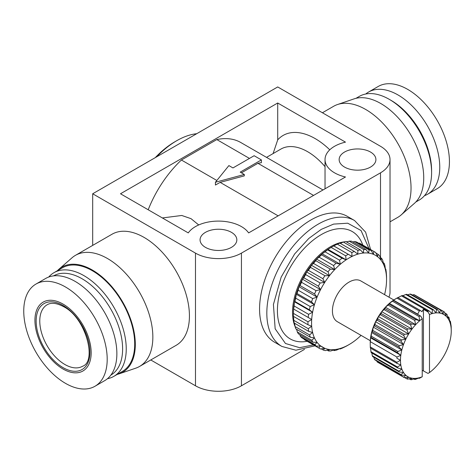 <?xml version="1.0" encoding="UTF-8"?>
<svg xmlns="http://www.w3.org/2000/svg" width="475" height="475" viewBox="0 0 475 475"><rect width="100%" height="100%" fill="white"/><g stroke="black" fill="none" stroke-linecap="round" stroke-linejoin="round"><path stroke-width="0.71" d="M91.17 352.788A39.763 22.96 -120 0 0 63.056 304.089A39.763 22.96 -120 0 0 34.936 320.322A39.763 22.96 -120 0 0 63.056 369.022A39.763 22.96 -120 0 0 91.17 352.788M107.196 359.248A59.007 34.063 -120 0 0 81.439 299.868A59.007 34.063 -120 0 0 35.969 284.062A59.007 34.063 -120 0 0 23.75 311.072A59.007 34.063 -120 0 0 49.507 370.452A59.007 34.063 -120 0 0 94.976 386.258A59.007 34.063 -120 0 0 107.196 359.248M94.976 386.258L104.648 380.671A59.007 34.063 -120 0 0 116.868 353.661A59.007 34.063 -120 0 0 91.111 294.28A59.007 34.063 -120 0 0 45.647 278.475L35.969 284.062M365.75 94.002A59.007 34.063 60 0 1 368.535 92.055L378.213 86.468A59.007 34.063 60 0 1 423.682 102.279A59.007 34.063 60 0 1 449.433 161.654A59.007 34.063 60 0 1 437.214 188.664L427.542 194.251A59.007 34.063 60 0 1 424.46 195.694M110.847 375.119A57.291 33.078 -120 0 0 122.615 348.947A57.291 33.078 -120 0 0 97.666 291.359A57.291 33.078 -120 0 0 53.55 275.886M107.439 378.723A59.862 34.562 -120 0 0 113.846 376.354A59.862 34.562 -120 0 0 126.243 348.947A59.862 34.562 -120 0 0 100.112 288.711A59.862 34.562 -120 0 0 53.984 272.674A59.862 34.562 -120 0 0 48.723 277.032M368.535 92.055A59.007 34.063 60 0 1 414.004 107.861A59.007 34.063 60 0 1 439.761 167.242A59.007 34.063 60 0 1 427.542 194.251M113.846 376.354L122.307 371.462A59.862 34.562 -120 0 0 134.704 344.06A59.862 34.562 -120 0 0 108.579 283.824A59.862 34.562 -120 0 0 62.451 267.787L53.984 272.674M117.23 374.395A60.717 35.055 -120 0 0 119.106 373.849A60.717 35.055 -120 0 0 135.31 344.411A60.717 35.055 -120 0 0 106.537 280.998A60.717 35.055 -120 0 0 58.781 269.367A60.717 35.055 -120 0 0 57.374 270.714M119.106 373.849L135.731 368.178A64.137 37.026 -120 0 0 139.561 366.439A64.137 37.026 -120 0 0 152.849 337.078A64.137 37.026 -120 0 0 124.854 272.537A64.137 37.026 -120 0 0 75.43 255.354A64.137 37.026 -120 0 0 72.01 257.806L58.781 269.367M139.561 366.439L176.148 345.319A64.137 37.026 -120 0 0 189.43 315.958A64.137 37.026 -120 0 0 161.435 251.417A64.137 37.026 -120 0 0 112.011 234.234L75.43 255.354M355.953 98.331L359.343 96.377A59.862 34.562 60 0 1 389.274 99.34L391.085 100.391A57.291 33.078 60 0 1 431.597 170.561L431.597 172.651A59.862 34.562 60 0 1 419.199 200.058L415.815 202.012M389.274 99.34A59.862 34.562 60 0 1 431.597 172.651M344.523 167.063A18.383 10.616 180 0 1 339.144 159.558A18.383 10.616 180 0 1 350.491 149.756A18.383 10.616 180 0 1 370.53 152.053A18.383 10.616 180 0 1 375.909 159.558A18.383 10.616 180 0 1 364.562 169.367A18.383 10.616 180 0 1 344.523 167.063M205.455 247.362A18.383 10.616 180 0 1 200.07 239.851A18.383 10.616 180 0 1 211.417 230.048A18.383 10.616 180 0 1 231.456 232.346A18.383 10.616 180 0 1 236.841 239.851A18.383 10.616 180 0 1 225.488 249.66A18.383 10.616 180 0 1 205.455 247.362M155.266 157.641A72.259 41.717 120 0 1 174.919 141.758L176.73 140.707A74.824 43.201 120 0 0 156.72 156.797M345.485 142.138A32.496 18.762 0 0 0 325.031 159.558A32.496 18.762 0 0 0 334.548 172.829A32.496 18.762 0 0 0 345.485 176.985L248.633 232.904A32.496 18.762 0 0 0 218.453 221.095A32.496 18.762 0 0 0 188.272 232.904L120.496 193.77L277.709 103.004L345.485 142.138M322.418 112.759L333.622 106.287A64.137 37.026 60 0 1 337.458 104.548L354.077 98.877A60.717 35.055 60 0 1 380.808 103.532A60.717 35.055 60 0 1 419.473 153.894A60.717 35.055 60 0 1 414.402 203.365L401.179 214.92A64.137 37.026 60 0 1 397.759 217.372L390.022 221.837M337.458 104.548A64.137 37.026 60 0 1 365.691 109.464A64.137 37.026 60 0 1 411.041 188.011A64.137 37.026 60 0 1 401.179 214.92M274.627 342.249A72.687 41.966 -60 0 1 263.483 284.008A72.687 41.966 -60 0 1 310.965 219.955A72.687 41.966 -60 0 1 347.308 216.357L354.564 220.542A72.687 41.966 -60 0 0 318.22 224.147A72.687 41.966 -60 0 0 270.738 288.194A72.687 41.966 -60 0 0 281.883 346.441L274.627 342.249M296.863 330.089A53.443 30.857 -60 0 1 296.317 329.157M384.578 294.648A53.016 30.608 120 0 0 385.516 290.356A53.016 30.608 120 0 0 386.436 283.118A53.016 30.608 120 0 0 386.549 279.65A53.016 30.608 120 0 0 386.436 276.325A53.016 30.608 120 0 0 385.516 270.144A53.016 30.608 120 0 0 383.699 264.735A53.016 30.608 120 0 0 381.027 260.223A53.016 30.608 120 0 0 377.566 256.726A53.016 30.608 120 0 0 373.409 254.321A53.016 30.608 120 0 0 368.647 253.08A53.016 30.608 120 0 0 363.411 253.021A53.016 30.608 120 0 0 357.812 254.149A53.016 30.608 120 0 0 352.005 256.441A53.016 30.608 120 0 0 346.121 259.837A53.016 30.608 120 0 0 340.308 264.254A53.016 30.608 120 0 0 334.715 269.586A53.016 30.608 120 0 0 329.472 275.696A53.016 30.608 120 0 0 324.716 282.435A53.016 30.608 120 0 0 320.554 289.643A53.016 30.608 120 0 0 317.098 297.13A53.016 30.608 120 0 0 314.426 304.724A53.016 30.608 120 0 0 312.609 312.235A53.016 30.608 120 0 0 311.689 319.479A53.016 30.608 120 0 0 311.689 326.272A53.016 30.608 120 0 0 312.609 332.447L309.569 334.928L295.058 326.545A53.443 30.857 -60 0 1 330.315 246.834A53.443 30.857 -60 0 1 343.906 241.912M307.188 341.299A61.999 35.791 -60 0 1 277.994 301.981A61.999 35.791 -60 0 1 321.248 234.62A61.999 35.791 -60 0 1 362.769 245.029M330.921 247.534L332.738 246.489A55.581 32.092 120 0 0 331.152 247.439L345.663 255.817A55.581 32.092 -60 0 1 347.249 254.867A55.581 32.092 -60 0 1 348.246 254.303L333.735 245.925A55.581 32.092 120 0 0 332.738 246.489L330.921 247.534A53.016 30.608 -60 0 0 327.982 249.363L331.152 247.439M333.735 245.925L337.315 244.15L351.827 252.528A55.581 32.092 -60 0 1 354.38 251.501L339.868 243.123A55.581 32.092 120 0 0 337.315 244.15M293.431 314.563L293.431 312.467A53.016 30.608 -60 0 1 293.55 309.005L311.689 319.479L307.954 321.783L293.443 313.405A55.581 32.092 120 0 0 293.431 314.563A55.581 32.092 120 0 0 293.461 316.374L307.978 324.752L311.689 326.272L308.287 328.706L293.77 320.328A55.581 32.092 120 0 0 294.197 323.024L308.708 331.402L312.609 332.447A53.016 30.608 120 0 0 314.426 337.862A53.016 30.608 120 0 0 317.098 342.368A53.016 30.608 120 0 0 320.554 345.871A53.016 30.608 120 0 0 324.716 348.27A53.016 30.608 120 0 0 329.472 349.517A53.016 30.608 120 0 0 334.715 349.576A53.016 30.608 120 0 0 340.308 348.442A53.016 30.608 120 0 0 346.121 346.15A53.016 30.608 120 0 0 349.06 344.589A53.016 30.608 120 0 0 349.06 344.583A53.016 30.608 120 0 0 352.005 342.754A53.016 30.608 -60 0 0 357.812 338.337A53.016 30.608 120 0 0 361.059 335.38M347.249 345.634L349.06 344.583L347.249 345.634A55.581 32.092 120 0 1 346.251 346.192L342.665 347.967A55.581 32.092 -60 0 1 340.118 348.994L339.661 348.733M370.292 340.706L337.303 321.664A23.518 13.579 -60 0 1 333.699 302.818A23.518 13.579 -60 0 1 349.06 282.097A23.518 13.579 -60 0 1 360.822 280.933L393.805 299.974M395.622 298.852L397.433 297.807A38.481 22.218 120 0 0 396.946 298.092L419.318 311.012A38.481 22.218 -60 0 1 419.805 310.721A38.481 22.218 -60 0 1 420.298 310.442L397.925 297.528A38.481 22.218 120 0 0 397.433 297.807L395.622 298.852A35.916 20.734 -60 0 0 393.526 300.164L396.946 298.092M150.771 359.967L195.474 385.783A32.496 18.762 0 0 0 241.431 385.783L304.522 349.357M241.431 385.783L241.431 253.122A32.496 18.762 180 0 1 195.474 253.122L92.684 193.77L92.684 245.391M388.888 297.136A32.496 18.762 0 0 0 390.022 292.22L390.022 159.558A32.496 18.762 0 0 0 380.505 146.294L277.709 86.949L92.684 193.77M241.431 253.122L380.505 172.829A32.496 18.762 0 0 0 390.022 159.558M196.739 133.695A74.824 43.201 120 0 0 176.73 140.707L174.919 141.758M277.709 103.004L277.709 139.87L273.101 153.573M322.994 189.97L240.789 142.512A83.374 48.135 120 0 0 216.808 139.567L181.402 160.01A83.374 48.135 120 0 0 148.2 209.766M329.769 149.803A64.137 37.026 -120 0 0 277.709 139.87M313.553 195.421L257.925 163.305A83.374 48.135 -60 0 1 261.387 162.699L261.387 159.909L254.131 155.723L232.964 167.936L228.891 165.585L215.43 182.252L215.43 185.042L220.151 182.376L278.148 215.864M216.808 139.567L249.458 158.418M266.522 157.373L280.921 149.061A53.443 30.857 60 0 1 325.031 166.642M216.861 180.482L181.402 160.01M162.373 217.948L181.777 215.472L191.021 218.666L198.716 224.948M257.925 163.305L241.431 172.829M261.387 159.909L240.219 172.128L244.298 174.479L244.298 175.875L220.151 182.376M244.298 174.479L215.43 182.252M346.15 241.71A53.443 30.857 -60 0 1 347.647 241.692M293.443 313.405L293.55 309.005A53.016 30.608 -60 0 1 294.47 301.762A53.016 30.608 -60 0 1 296.287 294.257A53.016 30.608 -60 0 1 298.959 286.663A53.016 30.608 -60 0 1 302.415 279.169A53.016 30.608 -60 0 1 306.571 271.961A53.016 30.608 -60 0 1 311.333 265.222A53.016 30.608 -60 0 1 316.576 259.113A53.016 30.608 -60 0 1 322.169 253.781A53.016 30.608 -60 0 1 327.982 249.363L327.572 249.862A55.581 32.092 120 0 0 325.031 251.815L339.542 260.193A55.581 32.092 -60 0 1 342.083 258.24L327.572 249.862M358.714 243.242L359.385 243.129L373.896 251.507A55.581 32.092 -60 0 1 375.036 252.112A55.581 32.092 -60 0 1 375.737 252.534L377.566 256.726L378.088 254.309A55.581 32.092 -60 0 1 379.62 255.823L381.027 260.223L381.52 258.246A55.581 32.092 -60 0 1 382.707 260.205L383.699 264.735L384.109 263.215A55.581 32.092 -60 0 1 384.922 265.572L385.516 270.144L385.789 269.099A55.581 32.092 -60 0 1 386.211 271.795L386.519 275.749A55.581 32.092 -60 0 1 386.549 277.56L386.549 279.65M375.036 252.112L360.525 243.734A55.581 32.092 120 0 0 359.385 243.129M352.86 241.965L354.54 241.52L369.051 249.903A55.581 32.092 -60 0 1 371.147 250.42L356.636 242.042A55.581 32.092 120 0 0 354.54 241.52M346.702 242.03L349.155 241.158L363.666 249.535A55.581 32.092 -60 0 1 365.976 249.535L351.464 241.158A55.581 32.092 120 0 0 349.155 241.158M340.32 243.384L343.366 242.042L357.877 250.42A55.581 32.092 -60 0 1 360.335 249.898L345.824 241.52A55.581 32.092 120 0 0 343.366 242.042M339.542 260.193L340.308 264.254L336.057 263.209L321.539 254.826L322.169 253.781L325.031 251.815M333.604 265.561L334.715 269.586L330.297 269.087L315.786 260.71L316.576 259.113L319.093 257.183L333.604 265.561A55.581 32.092 -60 0 1 336.057 263.209M321.539 254.826A55.581 32.092 120 0 0 319.093 257.183M328.005 271.783L329.472 275.696L324.959 275.738L310.448 267.36L311.333 265.222L313.494 263.405L328.005 271.783A55.581 32.092 -60 0 1 330.297 269.087M315.786 260.71A55.581 32.092 120 0 0 313.494 263.405M322.881 278.706L324.716 282.435L320.168 282.987L305.657 274.609L306.571 271.961L308.37 270.322L322.881 278.706A55.581 32.092 -60 0 1 324.959 275.738M310.448 267.36A55.581 32.092 120 0 0 308.37 270.322M318.357 286.158L320.554 289.643L316.047 290.664L301.536 282.287L302.415 279.169L303.846 277.774L318.357 286.158A55.581 32.092 -60 0 1 320.168 282.987M305.657 274.609A55.581 32.092 120 0 0 303.846 277.774M314.545 293.954L317.098 297.13L312.692 298.579L298.181 290.195L298.959 286.663L300.034 285.576L314.545 293.954A55.581 32.092 -60 0 1 316.047 290.664M301.536 282.287A55.581 32.092 120 0 0 300.034 285.576M311.535 301.91L314.426 304.724L310.187 306.529L295.676 298.152L296.287 294.257L297.023 293.526L311.535 301.91A55.581 32.092 -60 0 1 312.692 298.579M298.181 290.195A55.581 32.092 120 0 0 297.023 293.526M309.409 309.819L312.609 312.235L308.596 314.331L294.084 305.953L294.47 301.762L294.898 301.441L309.409 309.819A55.581 32.092 -60 0 1 310.187 306.529M295.676 298.152A55.581 32.092 120 0 0 294.898 301.441M294.084 305.953A55.581 32.092 120 0 0 293.698 309.118M293.77 320.328L293.574 316.433M309.569 334.928A55.581 32.092 -60 0 0 310.389 337.28L295.877 328.902A55.581 32.092 120 0 1 295.058 326.545L294.625 323.267M310.389 337.28L314.426 337.862L311.784 340.296L297.273 331.918L296.709 329.383M297.273 331.918A55.581 32.092 120 0 0 298.46 333.872L312.978 342.249A55.581 32.092 -60 0 1 311.784 340.296M312.978 342.249L317.098 342.368L314.872 344.678L300.36 336.294L299.832 334.661M300.36 336.294A55.581 32.092 120 0 0 301.892 337.808L316.403 346.186A55.581 32.092 -60 0 1 314.872 344.678M316.403 346.186L320.554 345.871L318.761 347.961L304.249 339.583L303.994 339.025M304.249 339.583A55.581 32.092 120 0 0 304.944 340.005L319.455 348.389A55.581 32.092 -60 0 1 318.761 347.961M319.455 348.389A55.581 32.092 -60 0 0 320.595 348.994L324.716 348.27L323.344 350.075A55.581 32.092 -60 0 0 325.446 350.598L329.472 349.517L328.522 350.96A55.581 32.092 -60 0 0 330.826 350.966L334.715 349.576L334.157 350.598A55.581 32.092 -60 0 0 336.615 350.081L340.308 348.442L340.118 348.994M308.708 331.402A55.581 32.092 -60 0 1 308.287 328.706M307.978 324.752A55.581 32.092 -60 0 1 307.954 321.783M308.21 317.496A55.581 32.092 -60 0 1 308.596 314.331M345.663 255.817L346.121 259.837L342.083 258.24M351.827 252.528L352.005 256.441L348.246 254.303M357.877 250.42L357.812 254.149L354.38 251.501M363.666 249.535L363.411 253.021L360.335 249.898M369.051 249.903L368.647 253.08L365.976 249.535M373.896 251.507L373.409 254.321L371.147 250.42M396.886 362.288L370.28 346.928L370.227 342.837A35.916 20.734 -60 0 1 370.571 337.814A35.916 20.734 -60 0 1 371.598 332.524A35.916 20.734 -60 0 1 373.285 327.115A35.916 20.734 -60 0 1 375.582 321.735A35.916 20.734 -60 0 1 378.421 316.534A35.916 20.734 -60 0 1 381.728 311.647A35.916 20.734 -60 0 1 385.421 307.212A35.916 20.734 -60 0 1 389.387 303.347A35.916 20.734 -60 0 1 393.526 300.164L393.442 300.449A38.481 22.218 120 0 0 392.475 301.197L419.081 316.558L419.621 320.803L415.673 319.521A38.481 22.218 120 0 0 414.74 320.423L415.655 324.668L411.522 323.914A38.481 22.218 120 0 0 410.661 324.953L411.962 329.104L407.716 328.872A38.481 22.218 120 0 0 406.944 330.012L408.654 333.99L404.356 334.258A38.481 22.218 120 0 0 403.691 335.475L405.81 339.192L401.535 339.922A38.481 22.218 120 0 0 400.995 341.181L403.518 344.571L399.321 345.717A38.481 22.218 120 0 0 398.929 346.982L401.832 349.98L397.789 351.482A38.481 22.218 120 0 0 397.545 352.717L400.805 355.27L396.969 357.058A38.481 22.218 120 0 0 396.886 358.233L400.461 360.293L396.886 362.288A38.481 22.218 120 0 0 396.969 363.375L400.805 364.919L397.545 367.044A38.481 22.218 120 0 0 397.789 368.006L401.832 369.022L398.929 371.183A38.481 22.218 120 0 0 399.321 371.996L403.518 372.483L400.995 374.597A38.481 22.218 120 0 0 401.535 375.238L405.81 375.214L403.691 377.192A38.481 22.218 120 0 0 404.356 377.643L408.654 377.138L406.944 378.902A38.481 22.218 120 0 0 407.716 379.145L411.962 378.201L410.661 379.668A38.481 22.218 120 0 0 411.522 379.709L415.655 378.379L414.74 379.483A38.481 22.218 120 0 0 415.673 379.311L419.621 377.661A35.916 20.734 120 0 0 422.228 376.752L422.228 318.701A35.916 20.734 120 0 0 419.621 320.803A35.916 20.734 120 0 0 415.655 324.668A35.916 20.734 120 0 0 411.962 329.104A35.916 20.734 120 0 0 408.654 333.99A35.916 20.734 120 0 0 405.81 339.192A35.916 20.734 120 0 0 403.518 344.571A35.916 20.734 120 0 0 401.832 349.98A35.916 20.734 120 0 0 400.805 355.27A35.916 20.734 120 0 0 400.461 360.293A35.916 20.734 120 0 0 400.805 364.919A35.916 20.734 120 0 0 401.832 369.022A35.916 20.734 120 0 0 403.518 372.483A35.916 20.734 120 0 0 405.81 375.214A35.916 20.734 120 0 0 408.654 377.138A35.916 20.734 120 0 0 411.962 378.201A35.916 20.734 120 0 0 415.655 378.379A35.916 20.734 120 0 0 419.621 377.661L419.081 378.343A38.481 22.218 120 0 0 420.048 377.969L422.228 376.752M416.771 296.204L443.721 311.529L443.056 314.129L441.138 310.27L414.532 294.91A38.481 22.218 120 0 0 413.755 294.66L440.361 310.021L439.743 313.061L437.422 309.504L410.816 294.144A38.481 22.218 120 0 0 409.949 294.102L436.555 309.463L436.056 312.888L433.337 309.688L406.731 294.328A38.481 22.218 120 0 0 405.804 294.494L432.41 309.854L432.09 313.607L429.002 310.828L402.396 295.468A38.481 22.218 120 0 0 401.428 295.842L428.034 311.202L428.028 311.974L429.483 314.515L429.483 372.56A35.916 20.734 120 0 0 432.09 370.458A35.916 20.734 120 0 0 436.056 366.599A35.916 20.734 120 0 0 439.743 362.164A35.916 20.734 120 0 0 443.056 357.277A35.916 20.734 120 0 0 445.894 352.076A35.916 20.734 120 0 0 448.186 346.697A35.916 20.734 120 0 0 449.872 341.287A35.916 20.734 120 0 0 450.906 335.997A35.916 20.734 120 0 0 451.25 330.968L451.191 326.877A38.481 22.218 120 0 0 451.113 325.797L450.532 322.127A38.481 22.218 120 0 0 450.294 321.165L449.872 322.24L449.154 317.989A38.481 22.218 120 0 0 448.756 317.175L448.186 318.778L447.082 314.575A38.481 22.218 120 0 0 446.548 313.933L445.894 316.053L444.386 311.98A38.481 22.218 120 0 0 443.721 311.529M412.27 294.981L413.755 294.66M407.621 294.838L409.949 294.102M402.842 295.723L405.804 294.494M397.718 297.742L401.428 295.842M415.673 319.521L389.067 304.16L389.387 303.347L392.475 301.197M411.522 323.914L384.916 308.554L385.421 307.212L388.134 305.063L414.74 320.423M389.067 304.16A38.481 22.218 120 0 0 388.134 305.063M407.716 328.872L381.11 313.512L381.728 311.647L384.055 309.593L410.661 324.953M384.916 308.554A38.481 22.218 120 0 0 384.055 309.593M404.356 334.258L377.75 318.897L378.421 316.534L380.338 314.652L406.944 330.012M381.11 313.512A38.481 22.218 120 0 0 380.338 314.652M401.535 339.922L374.929 324.562L375.582 321.735L377.085 320.114L403.691 335.475M377.75 318.897A38.481 22.218 120 0 0 377.085 320.114M399.321 345.717L372.721 330.357L373.285 327.115L374.389 325.82L400.995 341.181M374.929 324.562A38.481 22.218 120 0 0 374.389 325.82M397.789 351.482L371.183 336.122L371.598 332.524L372.323 331.621L398.929 346.982M372.721 330.357A38.481 22.218 120 0 0 372.323 331.621M396.969 357.058L370.363 341.697L370.571 337.814L370.939 337.357L397.545 352.717M371.183 336.122A38.481 22.218 120 0 0 370.939 337.357M400.461 360.293L396.886 358.233M370.363 341.697A38.481 22.218 120 0 0 370.28 342.873M370.28 346.928A38.481 22.218 120 0 0 370.363 348.015L396.969 363.375M397.545 367.044L370.939 351.684L370.625 348.163M370.939 351.684A38.481 22.218 120 0 0 371.183 352.646L397.789 368.006M398.929 371.183L372.323 355.822L371.836 353.02M372.323 355.822A38.481 22.218 120 0 0 372.721 356.636L399.321 371.996M400.995 374.597L374.389 359.237L373.872 357.301M374.389 359.237A38.481 22.218 120 0 0 374.929 359.878L401.535 375.238M403.691 377.192L377.085 361.831L376.74 360.923M377.085 361.831A38.481 22.218 120 0 0 377.75 362.282L404.356 377.643M429.483 372.56L428.028 373.421L422.228 370.286M334.157 350.598L333.278 350.093M419.081 378.343L418.629 378.082M328.522 350.96L327.121 350.152M414.74 379.483L413.856 378.967M323.344 350.075L321.272 348.876M320.554 345.871L324.716 348.27M410.661 379.668L409.201 378.824M406.944 378.902L404.7 377.607M385.356 268.85L385.789 269.099M451.25 330.968A35.916 20.734 120 0 0 450.906 326.343A35.916 20.734 120 0 0 449.872 322.24A35.916 20.734 120 0 0 448.186 318.778A35.916 20.734 120 0 0 445.894 316.053A35.916 20.734 120 0 0 443.056 314.129A35.916 20.734 120 0 0 439.743 313.061A35.916 20.734 120 0 0 436.056 312.888A35.916 20.734 120 0 0 432.09 313.607A35.916 20.734 120 0 0 429.483 314.515M383.272 262.734L384.109 263.215M294.47 301.762L312.609 312.235M449.641 320.791L450.294 321.165M380.154 257.456L381.52 258.246M370.571 337.814L400.805 355.27M296.287 294.257L314.426 304.724M447.604 316.51L448.756 317.175M375.986 253.098L378.088 254.309M371.598 332.524L401.832 349.98M298.959 286.663L317.098 297.13M444.731 312.888L446.548 313.933M373.285 327.115L403.518 344.571M302.415 279.169L320.554 289.643M375.582 321.735L405.81 339.192M306.571 271.961L324.716 282.435M441.138 310.27A38.481 22.218 120 0 0 440.361 310.021M378.421 316.534L408.654 333.99M311.333 265.222L329.472 275.696M437.422 309.504A38.481 22.218 120 0 0 436.555 309.463M381.728 311.647L411.962 329.104M316.576 259.113L334.715 269.586M433.337 309.688A38.481 22.218 120 0 0 432.41 309.854M352.005 256.441L333.86 245.967M385.421 307.212L415.655 324.668M322.169 253.781L340.308 264.254M429.002 310.828A38.481 22.218 120 0 0 428.034 311.202M420.298 310.442L421.907 311.707L423.433 309.326L428.028 311.974M346.121 259.837L327.982 249.363M389.387 303.347L419.621 320.803M422.228 318.701L420.773 316.166L420.048 315.81A38.481 22.218 120 0 0 419.081 316.558M420.048 315.81L393.442 300.449M419.318 311.012L417.709 314.129L393.526 300.164M420.773 316.166L416.177 313.512L417.709 314.129M423.433 309.326L423.433 370.767M313.393 344.886L299.6 347.688L285.457 343.478L275.162 328.819L273.422 304.463L281.188 277.056L294.577 254.036L308.815 238.432L321.248 229.383L333.587 224.105L347.724 223.203L361.071 230.541L368.98 248.615M64.867 364.485A35.488 20.49 60 0 1 41.681 333.213A35.488 20.49 60 0 1 47.126 304.778C51.146 302.326 56.632 302.955 63.585 306.66C85.951 317.722 97.138 361.469 82.608 366.243A35.488 20.49 60 0 1 64.867 364.485M63.056 305.484A38.053 21.969 60 0 1 89.959 352.094A38.053 21.969 60 0 1 63.056 367.626A38.053 21.969 60 0 1 36.148 321.023A38.053 21.969 60 0 1 63.056 305.484M195.474 385.783L195.474 253.122M380.505 257.658L380.505 172.829M370.595 249.547L365.608 232.132L354.564 220.542M325.031 188.795L325.031 159.558M315.014 345.818L295.907 350.212L281.883 346.441"/></g></svg>
